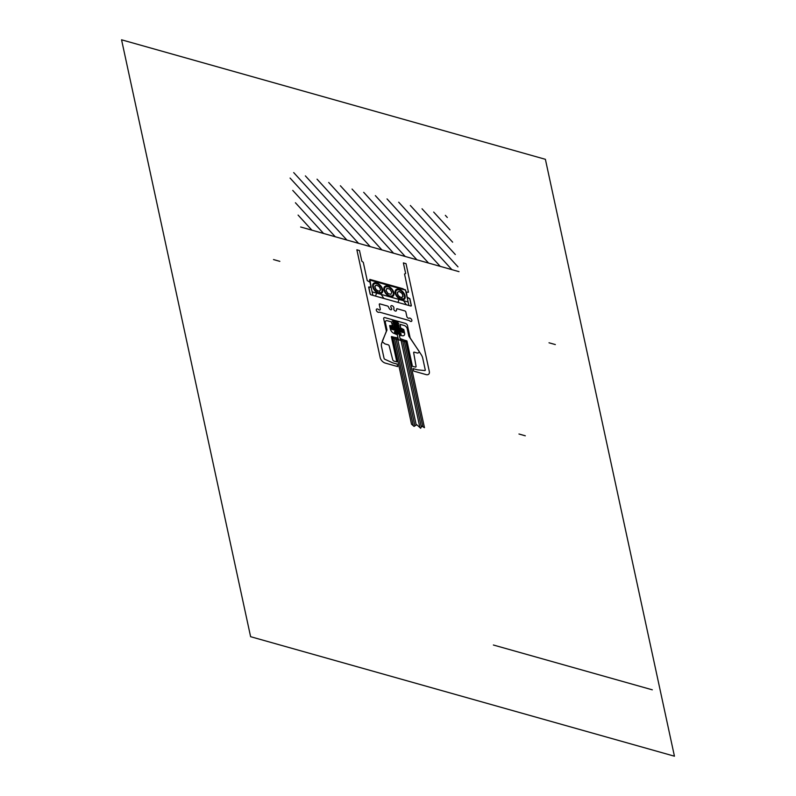 <?xml version="1.0" encoding="UTF-8"?>
<svg xmlns="http://www.w3.org/2000/svg" width="796" height="796" viewBox="0 0 796 796"><rect width="100%" height="100%" fill="white"/><g stroke="black" fill="none" stroke-linecap="round" stroke-linejoin="round"><path stroke-width="1.19" d="M121.559 39.8L545.389 159.309L674.441 756.2L250.611 636.691L121.559 39.8M298.082 215.089L311.913 230.173M295.415 202.751L323.574 233.457M292.749 190.403L335.245 236.75M290.072 178.065L346.907 240.044M293.704 172.593L358.568 243.327M305.375 175.886L370.23 246.621M317.037 179.17L381.901 249.904M328.698 182.463L393.562 253.198M340.37 185.747L405.224 256.481M352.031 189.04L416.895 259.775M363.692 192.324L428.556 263.058M375.354 195.617L440.218 266.352M387.025 198.91L451.889 269.635M398.687 202.194L457.979 266.859M410.348 205.487L455.312 254.511M422.019 208.771L452.645 242.173M433.681 212.064L449.979 229.835M445.342 215.348L447.312 217.487M300.659 226.999L459.013 271.655M555.339 344.569L549.011 342.787M406.428 292.062L408.477 292.241L404.527 273.983L405.661 273.525L403.373 262.909L406.01 263.655L429.303 371.414A5.293 3.184 49 0 1 426.129 374.608L413.681 371.095L413.134 368.608L417.383 369.812A1.015 0.607 -131 0 0 417.522 369.832L424.785 370.558A1.015 0.607 -131 0 0 425.263 369.921L422.736 358.23A8.487 5.094 -131 0 0 421.104 354.499L410.288 338.111A1.015 0.607 49 0 1 410.089 337.663L407.472 325.554A2.04 1.224 -131 0 0 405.522 323.425L384.936 317.624A2.04 1.224 -131 0 0 383.712 318.848L386.339 330.967A1.015 0.607 49 0 1 386.319 331.355L381.642 343.365A8.487 5.094 -131 0 0 381.513 346.608L384.04 358.29A1.015 0.607 -131 0 0 384.876 359.304L392.756 362.857A1.015 0.607 -131 0 0 392.896 362.906L397.144 364.1L397.682 366.588L385.224 363.075A5.293 3.184 49 0 1 380.16 357.553L356.867 249.795L359.503 250.541L361.802 261.148L363.294 262.362L367.245 280.62L369.961 282.172L370.986 286.918L368.638 287.038L370.09 293.774A1.015 0.607 -131 0 0 371.065 294.838L410.706 306.012A1.015 0.607 -131 0 0 411.313 305.405L409.86 298.669L407.144 297.117L406.428 292.062M279.844 261.357L273.516 259.566M383.97 289.953A6.368 3.821 49 0 1 390.418 287.515A6.368 3.821 49 0 1 392.378 296.58A6.368 3.821 49 0 1 383.97 289.953M384.637 290.142A5.512 3.313 49 0 1 390.219 288.023A5.512 3.313 49 0 1 391.921 295.883A5.512 3.313 49 0 1 384.637 290.142M386.926 288.321L386.06 290.54L388.06 293.575L390.926 294.381L391.791 292.162L389.791 289.127L386.926 288.321M401.075 297.614L398.189 295.624L397.264 292.53L399.204 291.416L402.089 293.406L403.025 296.5L401.075 297.614M369.553 279.993L372.876 295.346L408.895 305.505L405.582 290.152L369.553 279.993M374.767 286.65L376.309 285.048L379.244 286.59L380.647 289.724L379.105 291.326L376.17 289.794L374.767 286.65M373.414 286.978A5.512 3.313 49 0 1 379.005 284.868A5.512 3.313 49 0 1 380.697 292.719A5.512 3.313 49 0 1 373.414 286.978M372.757 286.789A6.368 3.821 49 0 1 379.204 284.351A6.368 3.821 49 0 1 381.165 293.425A6.368 3.821 49 0 1 372.757 286.789M371.732 279.923L403.084 288.759M372.12 291.853L408.149 302.012M405.443 289.824L407.074 297.356L409.791 298.908L411.184 305.336A1.055 0.637 49 0 1 410.547 305.972L406.756 304.898A1.055 0.637 49 0 1 405.96 304.271L402.06 298.371A1.055 0.637 49 0 1 402.079 297.286A3.413 2.05 -131 0 0 401.751 293.246A3.413 2.05 -131 0 0 397.741 292.112A3.413 2.05 -131 0 0 399.224 296.48A1.055 0.637 49 0 1 399.751 297.714L398.06 302.042A1.055 0.637 49 0 1 397.443 302.281L384.319 298.58A1.055 0.637 49 0 1 383.523 297.943L379.622 292.042A1.055 0.637 49 0 1 379.642 290.958A3.413 2.05 -131 0 0 379.314 286.918A3.413 2.05 -131 0 0 375.304 285.784A3.413 2.05 -131 0 0 376.797 290.152A1.055 0.637 49 0 1 377.314 291.396L375.632 295.714A1.055 0.637 49 0 1 375.015 295.953L371.225 294.878A1.055 0.637 49 0 1 370.22 293.784L368.827 287.356L371.175 287.237L369.851 279.396L405.443 289.824M395.194 293.117A6.368 3.821 49 0 1 401.632 290.679A6.368 3.821 49 0 1 403.592 299.744A6.368 3.821 49 0 1 395.194 293.117M395.851 293.306A5.512 3.313 49 0 1 401.433 291.187A5.512 3.313 49 0 1 403.134 299.047A5.512 3.313 49 0 1 395.851 293.306M392.508 325.614L391.334 321.873L387.324 320.738A3.194 1.92 -131 0 0 385.403 322.659L386.946 329.783A1.015 0.607 49 0 1 386.926 330.181L382.379 341.036A1.015 0.607 -131 0 0 382.896 342.26L384.697 343.713A1.015 0.607 -131 0 0 385.135 343.952L388.199 344.817A1.015 0.607 49 0 1 389.164 345.842L392.717 359.712A1.353 0.816 -131 0 0 394 361.076L396.806 361.862L396.746 360.837L391.373 336.748L398.01 337.962L397.313 334.758L394.448 333.554A4.249 2.547 49 0 1 390.398 329.136L389.632 325.584L392.508 325.614M411.681 424.298L414.049 426.417L416.786 424.726L420.656 428.278L421.731 426.119L424.437 427.671M407.104 342.23L400.507 340.37L400.209 338.977L406.806 340.837L407.104 342.23L391.871 337.942L398.468 339.802L398.169 338.4L391.572 336.539L391.871 337.942M401.094 333.992A1.015 0.607 49 0 1 400.478 334.609L395.522 333.206A1.015 0.607 49 0 1 394.547 332.141M403.95 332.788L390.756 329.066L390 325.574L403.204 329.295L403.95 332.788M398.458 321.803L391.911 319.952M398.816 323.475L392.269 321.634M399.9 328.499L393.363 326.659M399.184 325.156L392.637 323.305M399.542 326.828L392.995 324.977M400.269 330.181L393.721 328.33M400.627 331.852L394.08 330.012M400.995 333.534L394.448 331.683M424.467 427.681L405.92 341.902M422.815 426.736L404.378 341.464M421.313 426.964L402.726 340.996M419.9 427.581L401.075 340.529M416.248 425.054L397.781 339.603M414.885 425.9L396.129 339.136M407.612 343.991L412.139 364.936L410.816 364.568L406.288 343.623L407.612 343.991M401.224 328.738L400.179 329.783M402.149 329.007L400.398 330.768M403.084 329.265L400.607 331.763M403.383 330.161L401.473 332.091M403.602 331.156L402.408 332.35M397.841 322.42L392.886 321.017M398.209 324.091L393.244 322.688M398.567 325.763L393.612 324.37M398.935 327.445L393.97 326.042M399.293 329.116L394.328 327.713M399.662 330.788L394.697 329.395M400.378 334.141L395.423 332.748M400.02 332.469L395.055 331.066M411.532 424.258L392.935 338.24M413.303 425.741L394.478 338.678M391.99 339.594L396.517 360.528L397.831 360.906L393.304 339.962L391.99 339.594M390.617 328.42L391.373 329.236M390.408 327.435L392.299 329.504M390.189 326.44L393.234 329.763M390.12 325.604L394.06 329.912M391.045 325.872L393.851 328.927M391.98 326.131L393.632 327.942M392.916 326.4L393.423 326.947M396.318 310.758A1.672 1.005 49 0 1 394.667 310.669A1.672 1.005 49 0 1 393.791 308.719A2.01 1.204 -131 0 0 393.184 306.42A2.01 1.204 -131 0 0 391.045 305.813A2.01 1.204 -131 0 0 391.423 308.052A1.672 1.005 49 0 1 391.324 309.724A1.672 1.005 49 0 1 389.503 308.838A5.323 3.194 49 0 1 388.468 306.948A1.015 0.607 -131 0 0 387.543 306.042L379.931 303.893A1.055 0.637 -131 0 0 379.294 304.53L380.269 308.997A1.672 1.005 49 0 1 378.627 309.674A2.01 1.204 -131 0 0 376.568 309.127A2.01 1.204 -131 0 0 376.806 311.236A2.01 1.204 -131 0 0 378.926 312.301A1.672 1.005 49 0 1 379.941 312.281L408.716 320.39A1.672 1.005 49 0 1 409.86 321.017A2.01 1.204 -131 0 0 411.761 321.087A2.01 1.204 -131 0 0 411.074 318.848A2.01 1.204 -131 0 0 408.995 318.241A1.672 1.005 49 0 1 406.836 316.49L405.861 312.022A1.055 0.637 -131 0 0 404.856 310.928L397.244 308.778A1.015 0.607 -131 0 0 396.617 309.246A5.323 3.194 49 0 1 396.318 310.758M400.577 327.882L400.189 324.37L404.209 325.494A3.194 1.92 49 0 1 407.254 328.828L408.796 335.942A1.015 0.607 -131 0 0 408.995 336.41L419.134 351.394A1.015 0.607 49 0 1 419.114 352.469L417.741 353.036A1.015 0.607 49 0 1 417.363 353.036L414.298 352.17A1.015 0.607 -131 0 0 413.671 352.747L416.049 366.289A1.353 0.816 49 0 1 415.223 367.055L412.428 366.269L412.02 365.145L406.995 341.146L400.06 338.539L399.363 335.335L402.05 335.693A4.249 2.547 -131 0 0 404.587 333.136L403.821 329.584L400.577 327.882M652.312 689.824L493.391 645.009M525.3 435.8L518.972 434.009"/></g></svg>
